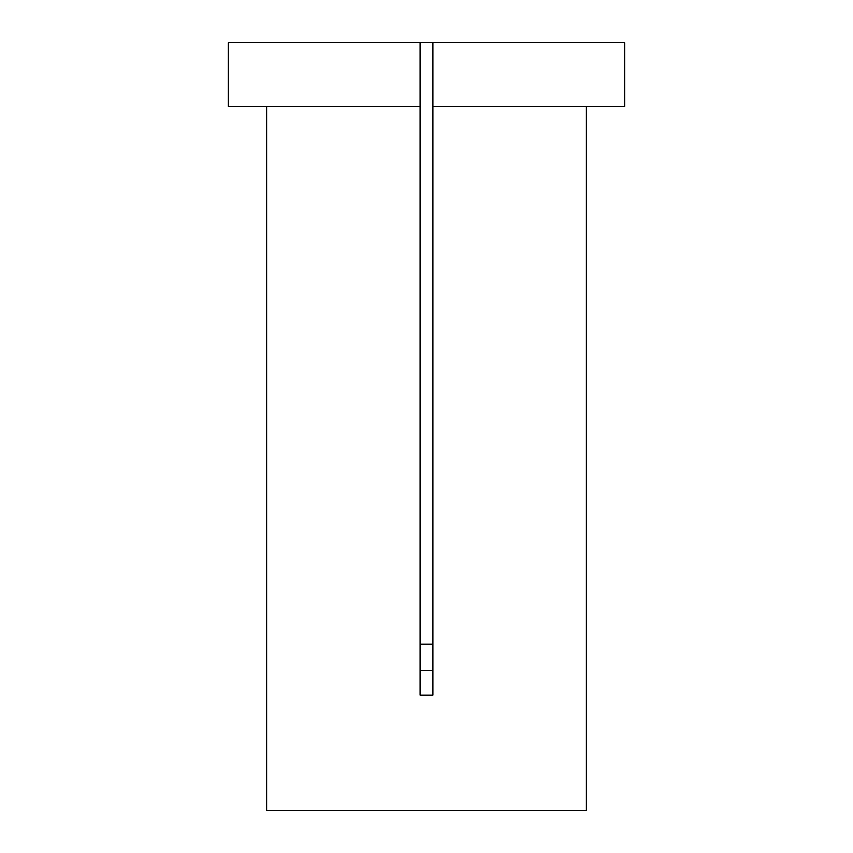 <?xml version="1.0" encoding="UTF-8"?>
<svg xmlns="http://www.w3.org/2000/svg" width="853" height="853" viewBox="0 0 853 853"><rect width="100%" height="100%" fill="white"/><g stroke="black" fill="none" stroke-linecap="round" stroke-linejoin="round"><path stroke-width="1.28" d="M432.897 42.65L624.822 42.65L624.822 106.625L432.897 106.625L432.897 695.152L420.102 695.152L420.102 106.625L228.177 106.625L228.177 42.65L432.897 42.65L432.897 106.625M266.562 106.625L266.562 810.35L586.438 810.35L586.438 106.625M420.102 644.015L432.897 644.015M432.897 670.735L420.102 670.735M420.102 42.65L420.102 106.625"/></g></svg>
